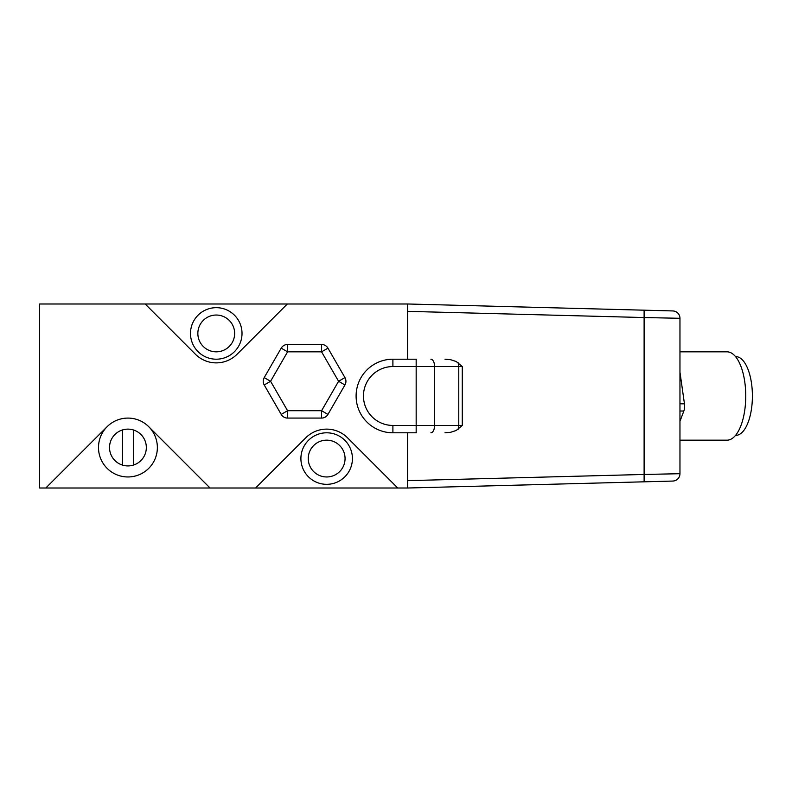 <?xml version="1.0" encoding="UTF-8"?>
<svg xmlns="http://www.w3.org/2000/svg" width="792" height="792" viewBox="0 0 792 792"><rect width="100%" height="100%" fill="white"/><g stroke="black" fill="none" stroke-linecap="round" stroke-linejoin="round"><path stroke-width="1.19" d="M416.424 359.202L392.901 359.202A36.798 36.798 0 0 0 356.103 396A36.798 36.798 0 0 0 392.901 432.798L416.424 432.798M444.985 359.202L450.569 359.697L456.212 361.518L462.261 366.557L458.776 366.557A7.356 3.683 -90 0 0 458.261 362.825M458.261 429.175A7.356 3.683 -90 0 0 458.776 425.443L462.261 425.443L456.212 430.482L450.569 432.303L444.985 432.798M644.114 310.187L644.114 317.543L679.962 318.295A7.356 7.356 0 0 0 672.794 310.939L407.623 303.989L407.623 359.202M407.623 303.989L287.328 303.989L237.075 354.252A29.443 29.443 0 0 1 195.436 354.252L145.174 303.989L39.6 303.989L39.6 488.011L45.807 488.011L107.108 426.71A29.443 29.443 0 0 1 148.748 426.71L210.048 488.011L45.807 488.011M255.578 488.011L305.841 437.748A29.443 29.443 0 0 1 347.48 437.748L397.742 488.011L210.048 488.011M407.623 432.798L407.623 488.011L397.742 488.011M344.946 384.962A7.356 7.356 0 0 0 344.946 377.596L338.58 381.279L344.946 384.962L327.947 414.404A7.356 7.356 0 0 1 321.582 418.077A7.356 7.356 0 0 0 327.947 414.404L321.582 410.721L321.582 418.077L287.585 418.077A7.356 7.356 0 0 1 281.209 414.404A7.356 7.356 0 0 0 287.585 418.077L287.585 410.721L281.209 414.404L264.211 384.962L270.587 381.279L264.211 377.596A7.356 7.356 0 0 0 264.211 384.962M264.211 377.596L281.209 348.153A7.356 7.356 0 0 1 287.585 344.48A7.356 7.356 0 0 0 281.209 348.153L287.585 351.836L287.585 344.48L321.582 344.48A7.356 7.356 0 0 1 327.947 348.153A7.356 7.356 0 0 0 321.582 344.48L321.582 351.836L327.947 348.153L344.946 377.596M122.404 465.082L122.404 429.967M133.442 429.967L133.442 465.082M109.524 447.52A18.404 18.404 0 0 0 127.928 465.924A18.404 18.404 0 0 0 146.332 447.52A18.404 18.404 0 0 0 127.928 429.125A18.404 18.404 0 0 0 109.524 447.52M148.748 426.71A29.443 29.443 0 0 1 139.194 474.725A29.443 29.443 0 0 1 107.108 426.71M679.962 372.171L684.446 403.801L679.962 403.801M679.962 411.018L683.833 411.018A7.356 3.109 -90 0 0 684.446 403.801M683.833 411.018L679.962 421.354M216.256 307.672A25.76 25.76 0 0 0 190.496 333.432A25.76 25.76 0 0 0 216.256 359.202A25.76 25.76 0 0 0 242.015 333.432A25.76 25.76 0 0 0 216.256 307.672M326.66 432.798A25.76 25.76 0 0 0 300.901 458.568A25.76 25.76 0 0 0 326.66 484.328A25.76 25.76 0 0 0 352.42 458.568A25.76 25.76 0 0 0 326.66 432.798M605.266 309.167L670.042 310.86M670.042 481.14L605.266 482.833M672.794 310.939A7.356 7.356 0 0 1 679.962 318.295L679.962 473.705L644.114 474.457L644.114 481.813L672.794 481.061A7.356 7.356 0 0 0 679.962 473.705A7.356 7.356 0 0 1 672.794 481.061M407.623 488.011L644.114 481.813M735.53 356.618L735.758 356.618A39.382 16.642 90 0 1 752.4 396A39.382 16.642 90 0 1 735.758 435.382L735.53 435.382M679.962 351.836L727.086 351.836A44.164 18.662 90 0 1 745.747 396A44.164 18.662 90 0 1 727.086 440.164L679.962 440.164M145.174 303.989L287.328 303.989M430.888 359.202A7.356 3.683 90 0 1 434.57 366.557L458.776 366.557L458.776 425.443L392.901 425.443A29.443 29.443 0 0 1 363.459 396A29.443 29.443 0 0 1 392.901 366.557L434.57 366.557L434.57 425.443A7.356 3.683 -90 0 1 430.888 432.798M416.166 359.202L416.166 432.798M392.901 359.202L392.901 366.557M392.901 432.798L392.901 425.443M462.261 425.443L462.261 366.557M321.582 351.836L338.58 381.279L321.582 410.721L287.585 410.721L270.587 381.279L287.585 351.836L321.582 351.836M234.65 333.432A18.404 18.404 0 0 1 216.256 351.836A18.404 18.404 0 0 1 197.851 333.432A18.404 18.404 0 0 1 216.256 315.038A18.404 18.404 0 0 1 234.65 333.432M345.065 458.568A18.404 18.404 0 0 1 326.66 476.962A18.404 18.404 0 0 1 308.256 458.568A18.404 18.404 0 0 1 326.66 440.164A18.404 18.404 0 0 1 345.065 458.568M407.623 311.355L644.114 317.543L644.114 474.457L407.623 480.645"/></g></svg>
